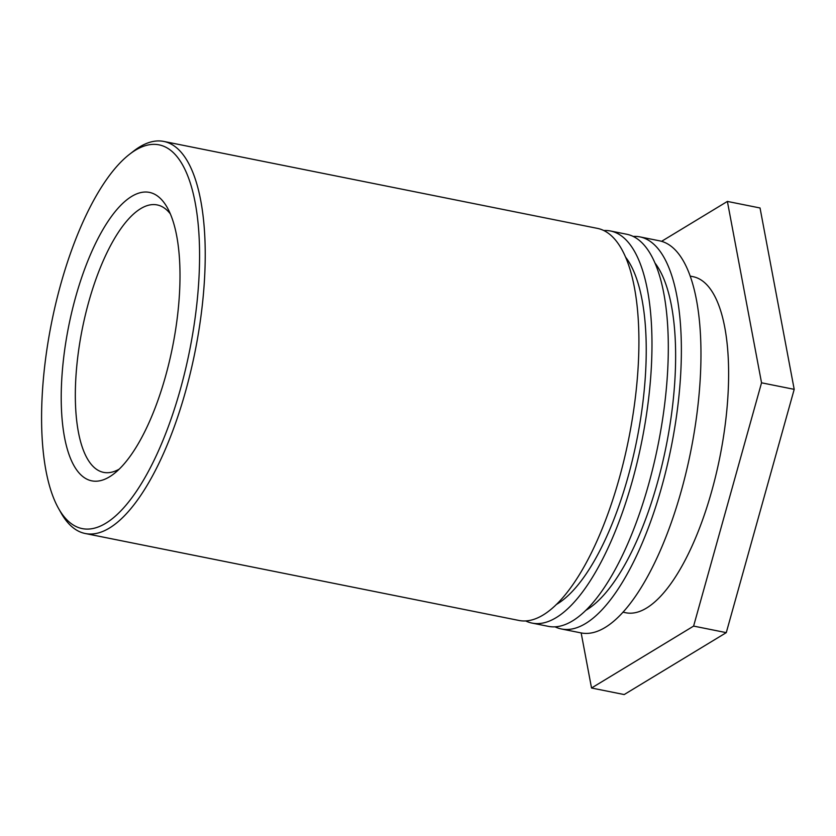 <?xml version="1.0" encoding="UTF-8"?>
<svg xmlns="http://www.w3.org/2000/svg" width="836" height="836" viewBox="0 0 836 836"><rect width="100%" height="100%" fill="white"/><g stroke="black" fill="none" stroke-linecap="round" stroke-linejoin="round"><path stroke-width="1.25" d="M172.258 151.65A195.645 70.433 101.3 0 1 175.194 406.63A195.645 70.433 101.3 0 1 58.468 508.319A195.645 70.433 101.3 0 1 51.539 322.842A195.645 70.433 101.3 0 1 129.434 154.367A195.645 70.433 101.3 0 1 172.258 151.65M58.468 508.319L61.028 512.865A199.929 71.969 -78.7 0 0 85.22 533.504A199.929 71.969 -78.7 0 0 185.644 391.081A199.929 71.969 -78.7 0 0 177.305 148.39A199.929 71.969 -78.7 0 0 163.814 141.441A199.929 71.969 -78.7 0 0 133.541 151.17L129.434 154.367M159.436 197.568A147.094 52.95 -78.7 0 0 66.148 340.147A147.094 52.95 -78.7 0 0 113.957 473.751A147.094 52.95 -78.7 0 0 172.519 347.097A147.094 52.95 -78.7 0 0 167.304 207.652A147.094 52.95 -78.7 0 0 159.436 197.568M85.22 533.504L518.916 620.448A199.929 71.969 -78.7 0 0 619.351 478.025A199.929 71.969 -78.7 0 0 597.521 228.395L163.814 141.441M119.224 469.132A136.383 49.094 101.3 0 1 103.58 472.371A136.383 49.094 101.3 0 1 94.384 467.637A136.383 49.094 101.3 0 1 85.241 315.423A136.383 49.094 101.3 0 1 157.199 204.935A136.383 49.094 101.3 0 1 166.406 209.669A136.383 49.094 101.3 0 1 170.377 213.943M625.809 257.415A185.644 66.838 101.3 0 1 628.045 476.813A185.644 66.838 101.3 0 1 556.201 604.574M603.874 230.537A199.929 71.969 101.3 0 1 610.583 231.008A199.929 71.969 101.3 0 1 632.413 480.648A199.929 71.969 101.3 0 1 531.978 623.071A199.929 71.969 101.3 0 1 525.614 620.918M531.978 623.071L548.312 626.342A199.929 71.969 -78.7 0 0 648.746 483.919A199.929 71.969 -78.7 0 0 626.906 234.289L610.583 231.008M655.194 263.309A185.644 66.838 101.3 0 1 657.441 482.706A185.644 66.838 101.3 0 1 585.597 610.468M633.27 236.431A199.929 71.969 101.3 0 1 639.968 236.901A199.929 71.969 101.3 0 1 661.809 486.542A199.929 71.969 101.3 0 1 561.374 628.965A199.929 71.969 101.3 0 1 555.01 626.812M561.374 628.965L580.968 632.894A199.929 71.969 -78.7 0 0 681.403 490.471A199.929 71.969 -78.7 0 0 659.562 240.831L639.968 236.901M690.306 276.12L693.138 276.695A171.37 61.697 101.3 0 1 711.854 490.669A171.37 61.697 101.3 0 1 625.767 612.746L622.935 612.171M661.6 241.322L727.383 201.424L761.544 382.804L693.608 626.091L591.533 688.007L581.156 632.925M591.533 688.007L624.189 694.559L726.275 632.643L794.2 389.346L760.039 207.976L727.383 201.424M794.2 389.346L761.544 382.804M726.275 632.643L693.608 626.091"/></g></svg>
